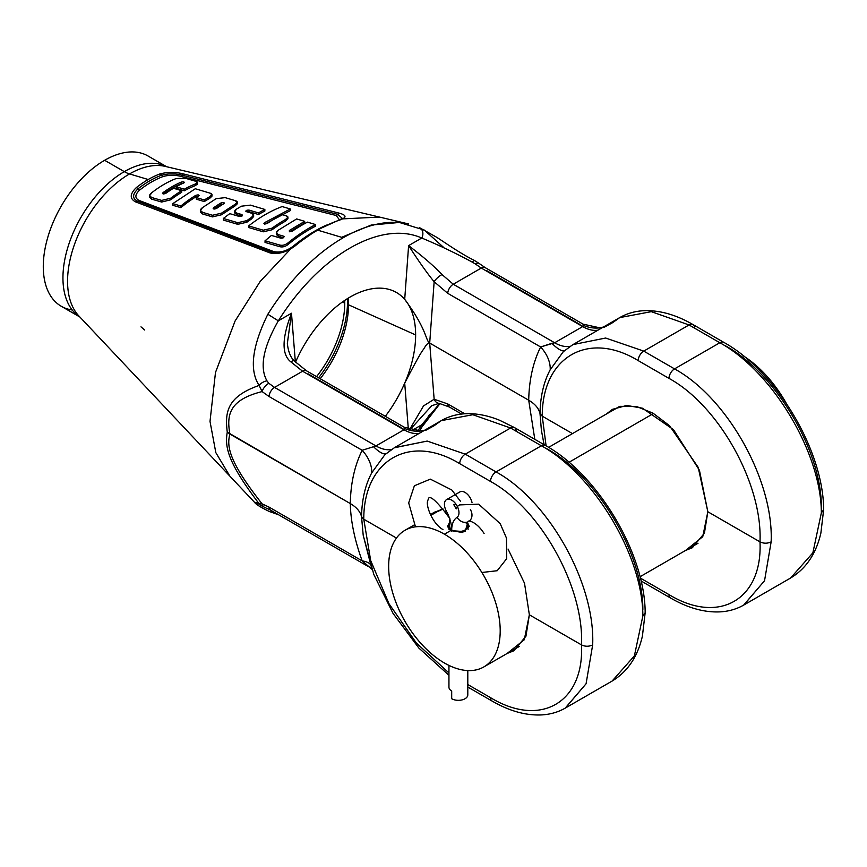 <?xml version="1.0" encoding="UTF-8"?>
<svg xmlns="http://www.w3.org/2000/svg" width="867" height="867" viewBox="0 0 867 867"><rect width="100%" height="100%" fill="white"/><g stroke="black" fill="none" stroke-linecap="round" stroke-linejoin="round"><path stroke-width="1.3" d="M79.84 316.997L61.254 306.268A86.765 50.091 120 0 1 47.956 236.745A86.765 50.091 120 0 1 104.636 160.287L124.295 171.633A86.765 50.091 -60 0 0 67.94 247.03A86.765 50.091 -60 0 0 79.764 316.921A86.765 50.091 -60 0 1 67.94 247.03A86.765 50.091 -60 0 1 124.295 171.633L104.636 160.287A86.765 50.091 120 0 1 148.019 155.984A86.765 50.091 120 0 0 104.636 160.287A86.765 50.091 120 0 0 45.648 245.719A86.765 50.091 120 0 0 72.21 309.985M287.356 343.451L291.485 313.236C281.84 338.368 281.612 354.57 290.813 361.842C281.612 354.57 281.84 338.368 291.485 313.236L295.365 362.092L291.485 313.236L278.329 320.833A152.863 88.261 120 0 1 421.763 238.024L408.606 245.621L404.705 299.386A92.758 53.559 120 0 0 295.506 362.233A92.758 53.559 120 0 1 392.155 290.434L392.133 290.423A92.758 53.559 120 0 1 404.705 299.386C427.344 329.753 425.35 340.352 429.696 343.061L528.707 400.218L534.798 439.32L528.707 400.218C529.13 379.876 533.107 362.124 540.64 346.973L447.719 293.317L434.15 281.732C427.539 273.788 419.021 261.747 408.606 245.621L404.705 299.386C427.344 329.753 425.35 340.352 429.696 343.061L434.15 281.732A7.89 2.428 -40.5 0 1 442.007 274.546C434.334 266.397 423.204 256.751 408.606 245.621C419.021 261.747 427.539 273.788 434.15 281.732A7.89 2.428 -40.5 0 1 442.007 274.546C434.334 266.397 423.204 256.751 408.606 245.621L421.763 238.024A152.863 88.261 120 0 0 278.329 320.833C263.178 347.396 259.396 367.402 266.96 380.851C259.396 367.402 263.178 347.396 278.329 320.833L291.485 313.236L287.345 343.289C288.158 351.319 290.445 357.193 294.184 360.9A7.89 2.102 136.1 0 0 290.813 361.842L302.594 371.228L274.568 387.408L268.824 383.301L266.96 380.851A7.89 4.476 -26.5 0 0 259.114 385.436C226.764 396.761 224.835 412.389 227.273 432.124C224.824 446.342 226.807 461.417 259.114 503.749L262.105 503.879L269.019 507.097L362.178 560.895L368.182 566.476M603.248 327.119L599.444 327.748L583.058 324.139L485.238 267.665A7.89 4.552 120 0 0 485.238 267.665A7.89 4.552 120 0 0 481.293 268.055L582.678 326.588L554.652 342.768L540.64 346.973L447.719 293.317L434.15 281.732L429.696 343.061C428.32 342.411 426.282 344.492 423.562 349.303C421.514 351.46 415.228 362.742 404.705 383.127A92.758 53.559 -60 0 0 415.64 334.944L348.512 304.794A82.224 47.468 120 0 1 320.216 378.727A82.224 47.468 120 0 0 348.512 304.794L415.64 334.944A92.758 53.559 120 0 0 404.705 299.386A92.758 53.559 120 0 1 415.64 334.944A92.758 53.559 -60 0 1 404.705 383.127L408.346 429.187L404.705 383.127C415.228 362.742 421.514 351.46 423.562 349.303C426.282 344.492 428.32 342.411 429.696 343.061L434.15 399.243L423.497 405.94L409.571 429.62L423.497 405.94L434.15 399.243L447.719 403.924L464.777 413.776L447.719 403.924A7.89 4.552 120 0 0 449.334 406.991A7.89 4.552 120 0 0 449.334 406.991A7.89 4.552 120 0 1 447.719 403.924L434.15 399.243L429.696 343.061L528.707 400.218C534.993 403.903 538.754 408.335 540 413.516L541.409 430.379L544.118 444.695M486.853 270.721L580.023 324.518M424.624 430.249L420.712 430.888L404.239 427.236L306.539 370.838A7.89 4.552 120 0 0 306.539 370.838A7.89 4.552 120 0 0 302.594 371.228L403.979 429.761L375.953 445.941L362.178 450.287L269.019 396.49L262.105 391.581C228.78 399.925 226.558 415.26 229.907 434.053L350.29 503.564C350.691 521.056 354.657 540.174 362.178 560.895A39.438 14.446 159.9 0 1 370.198 564.211A39.438 14.446 159.9 0 0 362.178 560.895L371.878 569.196M254.562 502.361L259.114 503.749C226.807 461.417 224.824 446.342 227.273 432.124L229.907 434.053C226.558 415.26 228.78 399.925 262.105 391.581A7.89 3.587 -49.6 0 1 268.824 383.301L274.568 387.408L375.953 445.941A39.438 22.77 -120 0 0 391.624 449.42A39.438 22.77 -120 0 1 375.953 445.941L274.568 387.408A7.89 4.552 -60 0 0 269.019 396.49L262.105 391.581L259.114 385.436C226.764 396.761 224.835 412.389 227.273 432.124L350.29 503.564C350.691 483.212 354.657 465.449 362.178 450.287A39.438 27.679 -153.3 0 1 371.748 472.808A39.438 27.679 -153.3 0 0 362.178 450.287L269.019 396.49A7.89 4.552 -60 0 1 274.568 387.408L302.594 371.228A7.89 4.552 120 0 1 306.539 370.838L294.184 360.9A7.89 2.102 136.1 0 0 290.813 361.842L302.594 371.228L403.979 429.761L404.423 428.428A39.438 32.783 -115.9 0 0 424.462 430.335A39.438 32.783 -115.9 0 1 404.423 428.428L404.239 427.236L403.979 429.761L375.953 445.941L362.178 450.287C354.657 465.449 350.691 483.212 350.29 503.564C350.691 521.056 354.657 540.174 362.178 560.895L269.019 507.097A7.89 4.552 120 0 0 270.623 510.164A7.89 4.552 120 0 0 270.634 510.164L265.064 507.563A7.89 5.484 109.2 0 1 262.105 503.879L269.019 507.097A7.89 4.552 120 0 0 270.623 510.164L368.442 566.639M254.649 502.437L262.105 503.879C228.78 461.504 226.558 446.267 229.907 434.053C226.558 446.267 228.78 461.504 262.105 503.879A7.89 5.484 109.2 0 0 265.064 507.563L260.447 505.19A7.89 6.969 128.1 0 1 259.114 503.749A7.89 6.969 128.1 0 0 260.447 505.19L257.705 503.304M308.153 373.894L401.085 427.55M572.664 344.773L563.268 351.731L550.198 369.775A39.438 27.679 -153.3 0 0 540.64 346.973L551.878 343.299A39.438 9.689 -122.3 0 0 564.46 350.669A39.438 9.689 -122.3 0 1 551.878 343.299L554.652 342.768L453.268 284.235L442.007 274.546L453.268 284.235L481.293 268.055L582.678 326.588L554.652 342.768L453.268 284.235A7.89 4.552 -60 0 0 447.719 293.317A7.89 4.552 -60 0 1 453.268 284.235L481.293 268.055L475.419 264.023L481.293 268.055A7.89 4.552 120 0 1 485.238 267.665L479.18 263.481A7.89 3.425 128.6 0 0 475.419 264.023L472.428 262.224L475.419 264.023A7.89 3.425 128.6 0 1 479.18 263.481L474.26 260.349A7.89 1.116 116.2 0 0 472.428 262.224C456.551 253.576 439.667 245.513 421.763 238.024C439.667 245.513 456.551 253.576 472.428 262.224A7.89 1.116 116.2 0 1 474.26 260.349C460.355 253.608 442.864 241.102 436.383 237.114L419.4 227.598A7.89 6.427 114.1 0 1 421.763 238.024A7.89 6.427 114.1 0 0 419.4 227.598M439.742 403.404L421.763 424.787L412.172 430.335L421.763 424.787L422.879 425.751L421.763 424.787A152.863 88.261 120 0 1 417.764 430.997A152.863 88.261 120 0 0 421.763 424.787L439.742 403.404M431.755 405.68L409.993 429.75L431.766 405.68L439.081 403.339L449.323 406.991L461.569 414.058M434.15 399.243A7.89 6.188 94.5 0 0 439.081 403.339A7.89 6.188 94.5 0 1 434.15 399.243M274.373 252.828L271.945 252.243L270.136 252.958L271.945 252.243A2.839 2.07 -69.2 0 0 273.69 251.582A2.839 2.07 -69.2 0 1 271.945 252.243L137.322 201.111A2.839 2.07 -69.2 0 0 139.056 200.44L273.69 251.582C280.074 252.904 286.543 251.137 293.111 246.293A148.994 86.017 120 0 1 326.447 225.095A148.994 86.017 120 0 0 293.111 246.293C286.543 251.137 280.074 252.904 273.69 251.582L139.056 200.44C134.645 198.088 134.84 194.631 139.641 190.09A93.159 53.787 -60 0 1 163.191 176.489C168.978 174.928 174.841 174.874 180.791 176.348A2.839 1.842 104.1 0 0 182.233 175.188A2.839 1.842 104.1 0 1 183.75 174.007L339.138 213.119C346.637 215.168 346.93 217.444 340.016 219.947A151.823 87.654 120 0 0 317.647 230.145A151.823 87.654 120 0 0 295.289 245.773C286.641 252.254 278.264 254.649 270.136 252.958L135.512 201.87C129.595 198.651 129.855 193.905 136.314 187.608A94.015 54.274 -60 0 1 148.192 179.512L129.53 173.931A87.643 50.6 -60 0 1 165.229 166.388A87.643 50.6 -60 0 0 129.53 173.931A31.548 18.218 60 0 1 124.295 171.633A31.548 18.218 60 0 0 129.53 173.931A87.643 50.6 -60 0 0 74.519 244.321A87.643 50.6 -60 0 0 78.875 315.967L78.886 315.978A87.643 50.6 -60 0 1 78.875 315.967A87.643 50.6 -60 0 1 74.519 244.321A87.643 50.6 -60 0 1 129.53 173.931L148.192 179.512A94.015 54.274 -60 0 1 160.07 173.888C167.97 171.894 175.86 171.937 183.75 174.007L339.138 213.119C346.637 215.168 346.93 217.444 340.016 219.947A151.823 87.654 120 0 0 317.647 230.145A151.823 87.654 120 0 0 295.289 245.773C286.641 252.254 278.264 254.649 270.136 252.958L135.512 201.87C129.595 198.651 129.855 193.905 136.314 187.608A94.015 54.274 -60 0 1 148.192 179.512A94.015 54.274 -60 0 1 160.07 173.888C167.97 171.894 175.86 171.937 183.75 174.007A2.839 1.842 104.1 0 0 182.233 175.188L337.631 214.312L342.4 218.451L339.192 219.969M259.114 385.436C249.165 370.09 252.08 346.367 267.849 314.255A160.536 92.682 -60 0 1 343.159 237.764A160.536 92.682 -60 0 1 408.563 223.946A160.536 92.682 -60 0 0 343.159 237.764L317.647 230.145L343.159 237.764A160.536 92.682 -60 0 0 267.849 314.255L278.329 320.833L267.849 314.255C252.08 346.367 249.165 370.09 259.114 385.436A7.89 4.476 -26.5 0 1 266.96 380.851L268.824 383.301A7.89 3.587 -49.6 0 0 262.105 391.581L259.114 385.436M124.295 171.633A86.765 50.091 -60 0 1 166.497 166.692A86.765 50.091 -60 0 0 124.295 171.633M583.144 325.298L582.678 326.588A39.438 22.77 -120 0 0 598.035 330.132A39.438 22.77 -120 0 1 582.678 326.588L583.144 325.298A39.438 32.599 -116.1 0 0 603.074 327.217A39.438 32.599 -116.1 0 1 583.144 325.298L583.058 324.139L583.144 325.298M269.539 511.584A7.89 6.427 -65.9 0 0 273.452 511.79A7.89 6.427 -65.9 0 1 269.539 511.584C260.783 507.379 255.787 504.291 254.53 502.318L78.875 315.967M165.229 166.388A87.643 50.6 -60 0 1 165.261 166.399L408.563 223.946M563.301 351.699L550.198 369.775C543.75 381.848 540.347 396.436 540 413.516L542.243 416.16L572.458 433.598L542.243 416.16L546.091 445.844L542.243 416.16C542.113 357.106 588.129 330.11 638.177 360.596L668.966 378.37C719.079 405.713 762.722 484.48 759.991 541.864L707.84 511.758L699.441 470.272L673.518 429.696L642.512 408.216L626.711 405.453L612.438 409.343L606.391 414.014L619.916 406.341L636.345 406.417L652.97 413.136L669.487 425.664L698.217 467.367L707.84 511.758L704.416 533.172L692.332 547.738L685.602 550.437L702.747 536.716L707.84 511.758L759.991 541.864C763.719 543.631 767.436 543.631 771.142 541.864L764.542 580.738L743.864 604.993L790.596 578.018L812.867 552.843L821.342 512.885C821.407 453.387 772.779 371.77 719.838 342.736L674.537 368.887C727.554 397.877 773.83 480.849 771.142 541.864L764.542 580.738L743.637 605.123M823.65 509.72L820.876 533.086C816.129 553.731 806.028 568.709 790.596 578.018L812.867 552.843L821.342 512.885L823.65 509.72L821.342 512.885C821.407 453.387 772.779 371.77 719.838 342.736L674.537 368.887A7.89 4.552 120 0 0 668.966 378.37C719.079 405.713 762.722 484.48 759.991 541.864C762.722 599.411 719.079 625.042 668.966 594.589L640.323 578.061L668.966 594.589A7.89 4.552 -60 0 0 670.592 598.035A7.89 4.552 -60 0 1 668.966 594.589C719.079 625.042 762.722 599.411 759.991 541.864C763.719 543.631 767.436 543.631 771.142 541.864C773.83 480.849 727.554 397.877 674.537 368.887A7.89 4.552 120 0 0 668.966 378.37L638.177 360.596A7.89 4.552 120 0 1 643.747 351.113L674.537 368.887L643.747 351.113A7.89 4.552 120 0 0 638.177 360.596C588.129 330.11 542.113 357.106 542.243 416.16L540 413.516L541.409 430.379L544.086 444.684M823.65 509.612C823.466 450.341 776.312 371.39 723.782 342.346L692.993 324.561C675.588 314.504 658.909 309.898 642.946 310.754C634.481 311.307 626.733 313.594 619.721 317.604L651.323 311.665L689.048 324.962A7.89 4.552 -60 0 1 692.993 324.561A7.89 4.552 -60 0 0 689.048 324.962L719.838 342.736A7.89 4.552 -60 0 1 723.782 342.346A7.89 4.552 -60 0 0 719.838 342.736L689.048 324.962L643.747 351.113L689.048 324.962L651.323 311.665L619.721 317.604L612.752 322.589L604.169 327.303M572.989 344.589L605.654 338.032L643.747 351.113L605.654 338.032L572.989 344.589L619.721 317.604M513.882 650.759L507.119 653.48L524.275 639.759L529.358 614.801L581.508 644.907C585.236 646.674 588.953 646.674 592.67 644.907L586.07 683.781L565.382 708.036L612.113 681.061L634.384 655.886L642.859 615.928C642.935 556.43 594.307 474.813 541.355 445.779L510.565 428.005L465.276 454.156L496.065 471.93C549.071 500.92 595.347 583.892 592.67 644.907L586.07 683.781L565.154 708.166M645.167 612.763L642.404 636.129C637.646 656.774 627.556 671.752 612.113 681.061L634.384 655.886L642.859 615.928L645.167 612.763L642.859 615.928C642.935 556.43 594.307 474.813 541.355 445.779L510.565 428.005L472.84 414.719L441.249 420.647L434.226 425.664L425.469 430.476M384.937 454.644L394.518 447.632L427.171 441.086L465.276 454.156L510.565 428.005L472.84 414.719L441.249 420.647L394.182 447.827L427.171 441.075L465.276 454.156L496.065 471.93A7.89 4.552 120 0 0 490.484 481.423C540.607 508.756 584.25 587.523 581.508 644.907C584.25 702.454 540.607 728.085 490.484 697.632L467.801 684.54L490.484 697.632A7.89 4.552 -60 0 0 492.12 701.078L492.12 701.078A7.89 4.552 -60 0 1 490.484 697.632C540.607 728.085 584.25 702.454 581.508 644.907C585.236 646.674 588.953 646.674 592.67 644.907C595.347 583.892 549.071 500.92 496.065 471.93A7.89 4.552 120 0 0 490.484 481.423C540.607 508.756 584.25 587.523 581.508 644.907L529.358 614.801L524.513 583.22L508.051 549.039L524.513 583.22L529.358 614.801L525.944 636.215L513.86 650.781M645.167 612.655C644.994 553.384 597.829 474.433 545.3 445.389A7.89 4.552 -60 0 0 541.355 445.779L496.065 471.93L541.355 445.779A7.89 4.552 -60 0 1 545.3 445.389A7.89 4.552 -60 0 1 545.31 445.389L514.51 427.604A7.89 4.552 -60 0 1 516.147 431.051M821.342 506.447C821.472 450.558 775.456 373.168 725.408 345.781M642.859 609.49C642.989 553.601 596.984 476.211 546.936 448.824M448.943 675.274L418.88 648.082L393.011 613.348L373.818 574.474L363.197 535.21L361.539 516.613C360.217 511.53 356.467 507.184 350.29 503.564C356.467 507.184 360.217 511.53 361.539 516.613C361.875 499.5 365.289 484.902 371.759 472.808L384.883 454.687L371.759 472.808C365.289 484.902 361.875 499.5 361.539 516.613L363.772 519.203L370.686 560.559L388.98 603.714L416.258 642.902L448.943 672.955L416.258 642.902L388.98 603.714L370.686 560.559L363.772 519.203C363.641 460.149 409.647 433.153 459.694 463.639A7.89 4.552 120 0 1 465.276 454.156A7.89 4.552 120 0 0 459.694 463.639L490.484 481.423L459.694 463.639C409.647 433.153 363.641 460.149 363.772 519.203L396.447 538.06L363.772 519.203L361.539 516.613L363.197 535.21L371.759 568.535M443.08 509.037L430.487 514.749L433.955 512.386L443.08 509.037M514.51 427.604A7.89 4.552 -60 0 0 510.565 428.005A7.89 4.552 -60 0 1 514.51 427.604L499.728 420.322C487.482 415.293 475.723 413.125 464.474 413.797C455.999 414.35 448.261 416.637 441.249 420.647M670.603 598.035A7.89 4.552 -60 0 1 670.592 598.035L641.016 580.955M692.993 324.561A7.89 4.552 -60 0 1 694.619 328.008M347.537 301.488A85.584 49.408 -60 0 1 318.601 377.795A85.584 49.408 -60 0 0 347.537 301.488A85.584 49.408 120 0 0 347.483 298.606A85.584 49.408 120 0 1 347.537 301.488M344.741 303.103A81.628 47.132 120 0 0 344.698 300.416A81.628 47.132 120 0 1 344.741 303.103L342.367 302.03L344.741 303.103A81.628 47.132 120 0 1 316.574 376.625A81.628 47.132 120 0 0 344.741 303.103M271.945 252.243L137.322 201.111A2.839 2.07 -69.3 0 0 135.512 201.87A2.839 2.07 -69.3 0 1 137.322 201.111A2.839 2.07 -69.2 0 0 139.056 200.44C134.645 198.088 134.84 194.631 139.641 190.09A93.159 53.787 -60 0 1 163.191 176.489C168.978 174.928 174.841 174.874 180.791 176.348L336.19 215.504L339.496 219.86L336.19 215.504A2.839 1.842 104.1 0 0 337.631 214.312L342.4 218.451M149.59 195.693L149.59 197.329L151.66 199.139L161.663 202.044L170.777 199.778A103.953 60.018 120 0 1 181.702 192.301L181.702 190.707L173.519 188.269A103.108 59.53 120 0 0 165.911 193.276C163.115 194.371 162.205 194.11 163.159 192.517A102.187 58.999 120 0 1 181.16 182.124L181.16 183.728A100.236 57.872 -60 0 0 163.375 193.959A100.236 57.872 -60 0 1 181.16 183.728L181.16 182.124C183.826 181.636 184.704 181.907 183.804 182.948A103.108 59.53 120 0 0 176.142 186.752L184.346 189.201A105.904 61.145 120 0 1 195.227 184.053L195.227 185.657L195.227 184.053L197.427 182.471L195.27 181.138L185.354 178.255L176.239 178.526A99.467 57.428 -60 0 0 152.018 192.528L149.59 195.693L151.66 197.503L161.663 200.418L161.663 202.044L161.663 200.418L170.777 198.175A105.904 61.145 120 0 1 181.702 190.707L181.702 192.301A103.953 60.018 120 0 0 170.777 199.778L161.663 202.044L151.66 199.139L149.807 196.451M184.498 182.417L183.804 182.948A103.108 59.53 120 0 0 176.142 186.752L176.142 188.334L184.346 190.783A103.964 60.018 120 0 1 195.227 185.657L196.755 183.327M181.16 183.728L182.764 183.414L181.16 183.728M204.33 201.567L196.256 199.161L196.256 197.568L196.256 199.161L204.33 201.567A112.612 65.014 -60 0 1 209.695 198.359L211.938 196.202L211.938 194.609L209.738 193.048L195.281 188.746L209.738 193.048C212.718 193.915 212.708 195.151 209.695 196.766L209.695 198.359A112.612 65.014 -60 0 0 204.33 201.567L204.33 199.974L196.256 197.568L198.413 196.213L196.256 197.568L204.33 199.974L204.33 201.567M195.769 196.939L198.044 196.441L195.769 196.939A108.917 62.89 120 0 0 180.878 207.636L172.761 205.284L172.761 203.647L195.281 188.746L172.761 203.647L172.761 205.284L180.878 207.636L180.878 205.999L172.761 203.647L180.878 205.999L180.878 207.636A108.917 62.89 120 0 1 195.769 196.939L195.769 195.357A110.868 64.006 120 0 0 180.878 205.999A110.868 64.006 120 0 1 195.769 195.357L195.769 196.939M200.396 210.443L200.396 212.057L202.65 213.997L212.502 216.88L212.502 215.265L221.464 213.184L221.464 214.788L235.163 205.847L235.163 204.254L237.309 202.195L235 200.57L225.16 197.633L216.111 198.673L202.607 207.538L200.396 210.443L202.65 212.372L212.502 215.265L212.502 216.88L221.464 214.788L235.163 205.847L236.908 203.03M234.968 212.122L236.854 214.691L241.915 216.197L236.854 214.691L234.686 212.968L234.686 211.375L236.897 208.882L241.405 206.194L250.422 205.132L264.858 209.446A131.817 76.101 120 0 0 258.474 212.914L258.474 214.507L249.067 211.689L246.878 211.819L249.067 211.689L249.067 210.107L249.067 211.689L258.474 214.507A129.866 74.974 -60 0 1 264.858 211.039A129.866 74.974 -60 0 0 258.474 214.507L258.474 212.914L249.067 210.107C246.38 210.063 245.513 210.594 246.434 211.678L245.762 211.169M234.686 211.375L236.854 213.098L241.915 214.604L241.915 215.894L241.915 214.604C242.825 215.731 241.904 216.338 239.173 216.425L229.766 213.64L223.35 218.462L237.764 222.7L237.764 224.325L237.764 222.7L246.9 220.608A131.849 76.123 120 0 1 251.387 217.465L251.387 219.058L253.348 215.753M253.641 214.908L251.387 217.465L251.387 219.058A129.898 74.996 120 0 0 246.9 222.212L237.764 224.325L223.35 220.088L223.35 218.462L223.35 220.088L237.764 224.325L246.9 222.212L246.9 220.608L246.9 222.212A129.898 74.996 120 0 1 251.387 219.058L253.641 216.501L253.641 214.908L251.332 213.141L246.434 211.678C245.513 210.594 246.38 210.063 249.067 210.107L258.474 212.914A131.817 76.101 120 0 1 264.858 209.446L264.858 211.039L264.858 209.446L250.422 205.132L241.405 206.194L236.897 208.882C233.927 210.811 233.917 212.22 236.854 213.098L236.854 214.691L236.854 213.098L242.554 215.124M287.909 217.227L285.785 215.688C288.733 216.533 288.657 217.801 285.568 219.481L287.909 217.227L287.909 218.82L285.568 221.074L285.568 219.481A140.465 81.097 120 0 0 272.054 228.162L272.054 229.766A138.514 79.97 -60 0 1 285.568 221.074L285.568 219.481A140.465 81.097 120 0 0 272.054 228.162L263.243 230.199L272.054 228.162L272.054 229.766L263.243 231.814L248.666 227.522L248.666 225.908A133.995 77.369 -60 0 1 282.165 206.574A133.995 77.369 -60 0 0 248.666 225.908L248.666 227.522L263.243 231.814L263.243 230.199L248.666 225.908L263.243 230.199L263.243 231.814L272.054 229.766A138.514 79.97 -60 0 1 285.568 221.074L287.53 218.083M264.543 224.282L290.326 210.594L290.326 208.98L290.326 210.594L264.543 224.282M279.51 246.618C282.534 247.453 285.514 246.629 288.473 244.147A147.173 84.966 -60 0 1 315.588 226.157A147.173 84.966 -60 0 0 288.473 244.147C285.514 246.629 282.534 247.453 279.51 246.618L265.042 242.435L265.042 240.788L265.042 242.435L279.51 246.618L279.51 244.982C282.534 245.816 285.514 245.003 288.473 242.522L288.473 244.147L288.473 242.522A149.113 86.093 120 0 1 315.588 224.564L315.588 226.157L315.588 224.564A149.113 86.093 120 0 0 288.473 242.522C285.514 245.003 282.534 245.816 279.51 244.982L279.51 246.618M276.335 232.876L278.502 234.697C275.522 233.819 275.576 232.237 278.665 229.95L296.655 218.939L278.665 229.95L276.335 232.876L276.335 234.491L278.502 236.312L283.476 237.775L278.502 236.312L276.562 233.635M289.773 231.814L304.675 222.927L289.773 231.814M162.487 193.352L163.159 192.517C162.205 194.11 163.115 194.371 165.911 193.276A103.108 59.53 120 0 1 173.519 188.269L181.702 190.707A105.904 61.145 120 0 0 170.777 198.175L161.663 200.418L151.66 197.503L151.66 199.139L151.66 197.503C148.756 196.603 148.875 194.934 152.018 192.528A99.467 57.428 -60 0 1 176.239 178.526L185.354 178.255L195.27 181.138C198.207 181.962 198.196 182.937 195.227 184.053A105.904 61.145 120 0 0 184.346 189.201L184.346 190.783L176.142 188.334L176.142 186.752L184.346 189.201L184.346 190.783A103.964 60.018 120 0 1 195.227 185.657L197.427 184.107L197.427 182.471M170.777 198.175L170.777 199.778L170.777 198.175M163.159 192.517L163.159 193.905L163.159 192.517A102.187 58.999 120 0 1 181.16 182.124C183.826 181.636 184.704 181.907 183.804 182.948M209.695 198.359L209.695 196.766L211.938 194.609M198.413 196.213C199.443 194.858 198.565 194.576 195.769 195.357C198.565 194.576 199.443 194.858 198.413 196.213L199.161 195.454M209.695 196.766A114.552 66.141 120 0 0 204.33 199.974A114.552 66.141 120 0 1 209.695 196.766M237.309 202.195L237.309 203.788L235.163 205.847L235.163 204.254L221.464 213.184L221.464 214.788L212.502 216.88L202.65 213.997L202.65 212.372L212.502 215.265L221.464 213.184L235.163 204.254C238.111 202.694 238.057 201.469 235 200.57L225.16 197.633L216.111 198.673L202.607 207.538C199.605 209.814 199.616 211.429 202.65 212.372L202.65 213.997L200.396 212.057M224.412 203.073L223.751 203.756C224.661 202.412 223.729 202.141 220.977 202.965L220.977 204.558L220.977 202.965A119.494 68.992 120 0 0 213.802 207.647L213.802 208.969L213.802 207.647C212.935 209.153 213.856 209.424 216.544 208.459C213.856 209.424 212.935 209.153 213.802 207.647L213.163 208.427M220.977 204.558A117.554 67.864 120 0 0 214.084 209.045A117.554 67.864 120 0 1 220.977 204.558L223.296 204.038L220.977 204.558M223.751 203.756A120.437 69.533 120 0 0 216.544 208.459A120.437 69.533 120 0 1 223.751 203.756C224.661 202.412 223.729 202.141 220.977 202.965A119.494 68.992 120 0 0 213.802 207.647M264.543 222.678L290.326 208.98L282.165 206.574L290.326 208.98L264.543 222.678L264.543 223.946L264.543 222.678C263.655 224.098 264.554 224.358 267.264 223.458A137.712 79.504 -60 0 1 282.133 214.593L285.785 215.688L282.133 214.593A137.712 79.504 -60 0 0 267.264 223.458C264.554 224.358 263.655 224.098 264.543 222.678L263.915 223.426M289.773 230.221L304.675 221.334L304.675 222.927L304.675 221.334L296.655 218.939L304.675 221.334L289.773 230.221C288.949 231.684 289.892 231.944 292.602 230.99A146.35 84.5 -60 0 1 307.482 222.136L315.588 224.564L307.482 222.136A146.35 84.5 -60 0 0 292.602 230.99C289.892 231.944 288.949 231.684 289.773 230.221L289.773 231.5L289.773 230.221L289.155 230.98M283.476 236.171C284.409 237.363 283.552 238.046 280.919 238.208C283.552 238.046 284.409 237.363 283.476 236.171L278.502 234.697L278.502 236.312L278.502 234.697L283.476 236.171L283.476 237.634L283.476 236.171L284.17 236.745M280.919 238.208L271.436 235.423L265.042 240.788L279.51 244.982L265.042 240.788L271.436 235.423L280.919 238.208M336.19 215.504A2.839 1.842 104.1 0 0 337.631 214.312L339.138 213.119L337.631 214.312L182.233 175.188C175.318 173.422 168.458 173.422 161.63 175.188A93.593 54.036 120 0 0 137.972 188.843A2.839 1.322 51.8 0 0 139.641 190.09A2.839 1.322 51.8 0 1 137.972 188.843C132.38 194.251 132.163 198.348 137.322 201.111C132.163 198.348 132.38 194.251 137.972 188.843A93.593 54.036 120 0 1 161.63 175.188C168.458 173.422 175.318 173.422 182.233 175.188A2.839 1.842 104.1 0 1 180.791 176.348L336.19 215.504M163.191 176.489A2.839 1.907 69.8 0 1 161.63 175.188A2.839 1.907 69.8 0 0 163.191 176.489M295.289 245.773L294.195 246.033L295.289 245.773M340.016 219.947L338.509 220.456L340.016 219.947M160.07 173.888A2.839 1.907 69.8 0 1 161.63 175.188A2.839 1.907 69.8 0 0 160.07 173.888M136.314 187.608A2.839 1.322 51.8 0 1 137.972 188.843A2.839 1.322 51.8 0 0 136.314 187.608M373.265 446.472A39.438 10.014 -122.3 0 0 386.01 453.69A39.438 10.014 -122.3 0 1 373.265 446.472M403.979 429.761A39.438 22.77 -120 0 0 419.335 433.305A39.438 22.77 -120 0 1 403.979 429.761M554.652 342.768A39.438 22.77 -120 0 0 570.291 346.258A39.438 22.77 -120 0 1 554.652 342.768M550.198 369.775C543.75 381.848 540.347 396.436 540 413.516C538.754 408.335 534.993 403.903 528.707 400.218C529.13 379.876 533.107 362.124 540.64 346.973A39.438 27.679 -153.3 0 1 550.198 369.775M444.424 534.191A78.875 45.539 -120 0 0 388.654 566.4A78.875 45.539 -120 0 0 444.424 663.006A78.875 45.539 -120 0 0 500.205 630.797A78.875 45.539 -120 0 0 444.424 534.191A78.875 45.539 -120 0 0 404.987 530.29A78.875 45.539 -120 0 0 392.903 593.494A78.875 45.539 -120 0 0 444.424 663.006A78.875 45.539 -120 0 0 483.862 666.907A78.875 45.539 -120 0 0 495.957 603.703A78.875 45.539 -120 0 0 444.424 534.191L450.677 530.593L444.424 534.191M653.545 413.461L568.99 462.284L653.545 413.461M467.671 522.909L465.102 531.688L450.677 530.593L449.041 523.495L447.491 526.453L450.677 530.593L462.545 532.479L469.253 526.453L467.671 522.909M743.669 356.088A90.71 52.367 60 0 1 786.055 402.917A90.71 52.367 60 0 0 743.669 356.088M448.943 665.39L448.943 687.152A9.429 5.451 0 0 0 451.696 691.01L451.696 698.737A9.429 5.451 180 0 0 461.992 699.907A9.429 5.451 180 0 0 467.801 694.868M451.696 531.124L451.696 529.997A28.459 16.43 -120 0 0 446.364 511.14A10.285 5.939 60 0 1 446.624 499.587A10.285 5.939 60 0 1 456.779 505.439A10.285 5.939 60 0 1 457.039 517.317A28.459 16.43 -120 0 0 451.696 529.997A28.459 16.43 -120 0 0 446.364 511.14A10.285 5.939 60 0 1 446.559 499.62A10.285 5.939 60 0 1 456.746 505.385A10.285 5.939 60 0 1 457.039 517.317A28.459 16.43 -120 0 0 451.696 529.997L451.696 531.124M449.854 518.423L448.943 526.15A9.429 5.451 0 0 0 451.696 529.997A9.429 5.451 0 0 1 448.943 526.15L448.943 529.325M448.943 687.152A9.429 5.451 0 0 0 451.696 691.01L451.696 698.737A9.429 5.451 180 0 0 461.981 699.918A9.429 5.451 180 0 0 467.801 694.879L467.801 670.57M449.464 518.043L444.749 511.823L446.364 511.14L444.749 511.823C435.971 500.703 430.628 496.108 428.732 498.048L427.713 500.736C425.621 505.439 432.362 523.614 442.961 529.596M459.9 491.925A10.285 5.939 60 0 1 472.016 502.492A10.285 5.939 60 0 0 459.9 491.925L446.559 499.62M470.38 509.612A9.429 7.695 -123.9 0 1 468.982 521.284A9.429 7.695 -123.9 0 1 457.039 517.317A9.429 7.695 -123.9 0 0 468.982 521.284C466.674 520.753 475.333 519.799 484.089 533.487M467.801 526.15A9.429 5.451 180 0 0 465.85 522.823A9.429 5.451 180 0 1 467.801 526.15A9.429 5.451 180 0 1 461.981 531.178A9.429 5.451 180 0 1 451.696 529.997A9.429 5.451 180 0 0 461.981 531.178A9.429 5.451 180 0 0 467.801 526.15L468.093 529.531M385.316 416.312A92.758 53.559 120 0 0 404.705 383.127A92.758 53.559 120 0 1 385.316 416.312M140.985 326.859L144.67 330.013M241.915 214.604C242.825 215.731 241.904 216.338 239.173 216.425L229.766 213.64L223.35 218.462L237.764 222.7L246.9 220.608A131.849 76.123 120 0 1 251.387 217.465C254.454 215.482 254.432 214.041 251.332 213.141L246.434 211.678M348.512 304.794A82.224 47.468 120 0 0 348.209 298.161M148.019 155.984L166.605 166.713M269.323 511.487L278.675 514.814M429.588 414.393L419.53 430.975M443.774 247.55L424.353 230.091L399.329 222.451L371.119 225.073L341.641 237.309M422.944 425.643L440.1 403.458M565.382 708.036C558.424 712.024 550.751 714.3 542.341 714.874C526.334 715.784 509.59 711.178 492.12 701.078L467.801 687.043M743.864 604.993C736.907 608.981 729.223 611.257 720.824 611.831C704.806 612.741 688.062 608.135 670.592 598.035M339.181 219.969L316.845 230.134L294.368 245.816M290.683 248.927L260.143 281.504L235.087 321.007L215.493 372.442L210.009 421.395L215.829 452.628L229.95 476.243M294.357 245.827L294.357 245.827C292.905 247.463 289.166 249.436 283.119 251.733L274.243 252.806M342.703 218.874L379.551 217.086M698.022 543.262L639.998 576.761M519.55 646.305L483.862 666.907M619.482 406.46L548.627 447.361M441 509.503L430.791 515.388M414.426 524.849L404.987 530.29M460.377 501.137L451.805 489.996L430.325 479.137L414.372 485.791L408.682 502.903L415.488 526.833M457.375 506.556L456.215 508.875L453.658 504.453L456.248 504.594M481.879 572.491L497.203 570.724L506.696 558.662L506.458 538.06L500.216 523.679L478.66 504.16L459.64 504.897L457.321 506.447"/></g></svg>

